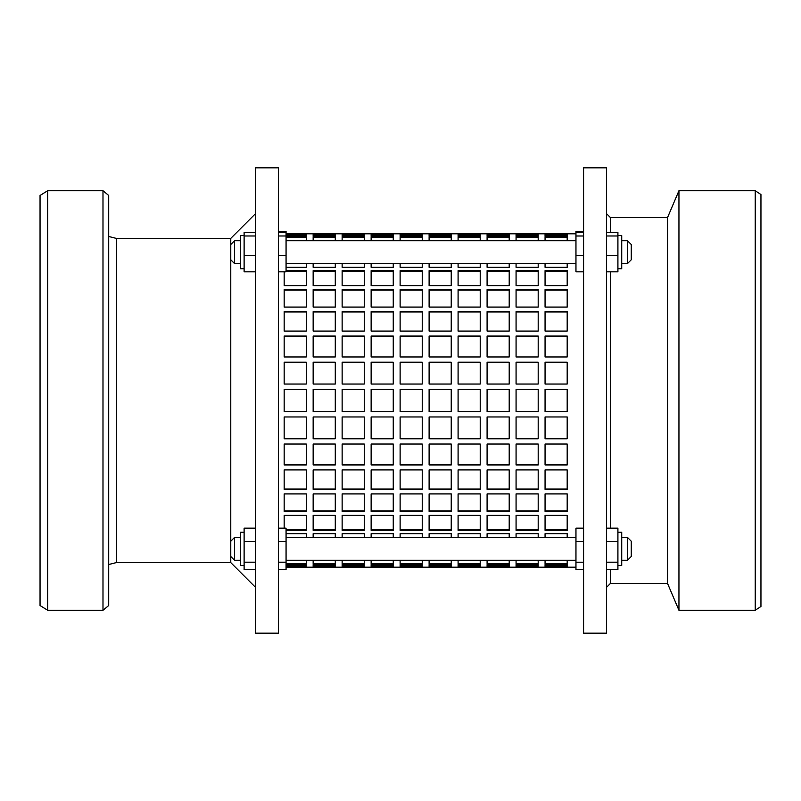 <?xml version="1.0" encoding="UTF-8"?>
<svg xmlns="http://www.w3.org/2000/svg" width="801" height="801" viewBox="0 0 801 801"><rect width="100%" height="100%" fill="white"/><g stroke="black" fill="none" stroke-linecap="round" stroke-linejoin="round"><path stroke-width="1.2" d="M255.559 271.819L244.115 271.819L244.115 232.5L255.559 232.5M244.115 255.649L255.559 255.649M244.115 235.985L255.559 235.985M278.448 231.469L286.067 231.469L286.067 271.819L278.448 271.819M286.067 255.649L278.448 255.649M286.067 235.985L278.448 235.985M286.067 232.5L278.448 232.5M244.115 268.735L240.3 268.735L240.3 235.584L244.115 235.584M606.467 232.5L617.911 232.5L617.911 271.819L606.467 271.819M617.911 255.649L606.467 255.649M617.911 235.985L606.467 235.985M583.589 271.819L575.959 271.819L575.959 232.5L583.589 232.5M575.959 255.649L583.589 255.649M575.959 235.995L583.589 235.995M342.137 566.397L364.265 566.397M342.137 563.704L364.265 563.704M342.137 529.791L364.265 529.791M342.137 510.918L364.265 510.918M342.137 489.021L364.265 489.021M342.137 464.72L364.265 464.72M342.137 438.658L364.265 438.658M371.133 566.397L393.251 566.397M371.133 563.704L393.251 563.704M371.133 529.791L393.251 529.791M371.133 510.918L393.251 510.918M371.133 489.021L393.251 489.021M371.133 464.72L393.251 464.72M371.133 438.658L393.251 438.658M400.12 566.397L422.237 566.397M400.12 563.704L422.237 563.704M400.12 529.791L422.237 529.791M400.12 510.918L422.237 510.918M400.12 489.021L422.237 489.021M400.12 464.72L422.237 464.72M400.12 438.658L422.237 438.658M429.106 566.397L451.233 566.397M429.106 563.704L451.233 563.704M429.106 529.791L451.233 529.791M429.106 510.918L451.233 510.918M429.106 489.021L451.233 489.021M429.106 464.72L451.233 464.72M429.106 438.658L451.233 438.658M458.092 566.397L480.22 566.397M458.092 563.704L480.22 563.704M458.092 529.791L480.22 529.791M458.092 510.918L480.22 510.918M458.092 489.021L480.22 489.021M458.092 464.72L480.22 464.72M458.092 438.658L480.22 438.658M487.088 566.397L509.206 566.397M487.088 563.704L509.206 563.704M487.088 529.791L509.206 529.791M487.088 510.918L509.206 510.918M487.088 489.021L509.206 489.021M487.088 464.72L509.206 464.72M487.088 438.658L509.206 438.658M516.074 566.397L538.192 566.397M516.074 563.704L538.192 563.704M516.074 529.791L538.192 529.791M516.074 510.918L538.192 510.918M516.074 489.021L538.192 489.021M516.074 464.72L538.192 464.72M516.074 438.658L538.192 438.658M545.06 566.397L567.188 566.397M545.06 563.704L567.188 563.704M545.06 529.791L567.188 529.791M545.06 510.918L567.188 510.918M545.06 489.021L567.188 489.021M545.06 464.72L567.188 464.72M545.06 438.658L567.188 438.658M286.067 566.397L306.282 566.397M286.067 563.704L306.282 563.704M286.067 529.791L306.282 529.791M284.165 510.918L306.282 510.918M284.165 489.021L306.282 489.021M284.165 464.72L306.282 464.72M284.165 438.658L306.282 438.658M313.151 566.397L335.279 566.397M313.151 563.704L335.279 563.704M313.151 529.791L335.279 529.791M313.151 510.918L335.279 510.918M313.151 489.021L335.279 489.021M313.151 464.72L335.279 464.72M313.151 438.658L335.279 438.658M364.265 356.956L364.265 336.04L342.137 336.04L342.137 356.956L364.265 356.956M364.265 307.073L364.265 289.622L342.137 289.622L342.137 307.073L364.265 307.073M342.137 263.599L342.137 267.314L364.265 267.314L364.265 263.599M364.265 240.721L364.265 236.555L342.137 236.555L342.137 240.721M364.265 384.039L364.265 362.212L342.137 362.212L342.137 384.039L364.265 384.039M393.251 331.073L393.251 311.609L371.133 311.609L371.133 331.073L393.251 331.073M393.251 285.627L393.251 270.648L371.133 270.648L371.133 285.627L393.251 285.627M393.251 235.664L393.251 233.842L371.133 233.842L371.133 235.664L393.251 235.664M422.237 356.956L422.237 336.04L400.12 336.04L400.12 356.956L422.237 356.956M422.237 307.073L422.237 289.622L400.12 289.622L400.12 307.073L422.237 307.073M400.12 263.599L400.12 267.314L422.237 267.314L422.237 263.599M422.237 240.721L422.237 236.555L400.12 236.555L400.12 240.721M422.237 384.039L422.237 362.212L400.12 362.212L400.12 384.039L422.237 384.039M451.233 331.073L451.233 311.609L429.106 311.609L429.106 331.073L451.233 331.073M451.233 285.627L451.233 270.648L429.106 270.648L429.106 285.627L451.233 285.627M451.233 235.664L451.233 233.842L429.106 233.842L429.106 235.664L451.233 235.664M480.22 356.956L480.22 336.04L458.092 336.04L458.092 356.956L480.22 356.956M480.22 307.073L480.22 289.622L458.092 289.622L458.092 307.073L480.22 307.073M458.092 263.599L458.092 267.314L480.22 267.314L480.22 263.599M480.22 240.721L480.22 236.555L458.092 236.555L458.092 240.721M480.22 384.039L480.22 362.212L458.092 362.212L458.092 384.039L480.22 384.039M509.206 331.073L509.206 311.609L487.088 311.609L487.088 331.073L509.206 331.073M509.206 285.627L509.206 270.648L487.088 270.648L487.088 285.627L509.206 285.627M509.206 235.664L509.206 233.842L487.088 233.842L487.088 235.664L509.206 235.664M538.192 356.956L538.192 336.04L516.074 336.04L516.074 356.956L538.192 356.956M538.192 307.073L538.192 289.622L516.074 289.622L516.074 307.073L538.192 307.073M516.074 263.599L516.074 267.314L538.192 267.314L538.192 263.599M538.192 240.721L538.192 236.555L516.074 236.555L516.074 240.721M538.192 384.039L538.192 362.212L516.074 362.212L516.074 384.039L538.192 384.039M567.188 331.073L567.188 311.609L545.06 311.609L545.06 331.073L567.188 331.073M567.188 285.627L567.188 270.648L545.06 270.648L545.06 285.627L567.188 285.627M567.188 235.664L567.188 233.842L545.06 233.842L545.06 235.664L567.188 235.664M306.282 356.956L306.282 336.04L284.165 336.04L284.165 356.956L306.282 356.956M306.282 307.073L306.282 289.622L284.165 289.622L284.165 307.073L306.282 307.073M286.067 267.314L306.282 267.314L306.282 263.599M306.282 240.721L306.282 236.555L286.067 236.555M306.282 384.039L306.282 362.212L284.165 362.212L284.165 384.039L306.282 384.039M335.279 331.073L335.279 311.609L313.151 311.609L313.151 331.073L335.279 331.073M335.279 285.627L335.279 270.648L313.151 270.648L313.151 285.627L335.279 285.627M335.279 235.664L335.279 233.842L313.151 233.842L313.151 235.664L335.279 235.664M335.279 384.039L335.279 362.212L313.151 362.212L313.151 384.039L335.279 384.039M335.279 240.721L335.279 236.555L313.151 236.555L313.151 240.721M313.151 263.599L313.151 267.314L335.279 267.314L335.279 263.599M335.279 307.073L335.279 289.622L313.151 289.622L313.151 307.073L335.279 307.073M335.279 356.956L335.279 336.04L313.151 336.04L313.151 356.956L335.279 356.956M286.067 235.664L306.282 235.664L306.282 233.842L286.067 233.842M284.165 271.819L284.165 285.627L306.282 285.627L306.282 270.648L286.067 270.648M306.282 331.073L306.282 311.609L284.165 311.609L284.165 331.073L306.282 331.073M567.188 384.039L567.188 362.212L545.06 362.212L545.06 384.039L567.188 384.039M567.188 240.721L567.188 236.555L545.06 236.555L545.06 240.721M545.06 263.599L545.06 267.314L567.188 267.314L567.188 263.599M567.188 307.073L567.188 289.622L545.06 289.622L545.06 307.073L567.188 307.073M567.188 356.956L567.188 336.04L545.06 336.04L545.06 356.956L567.188 356.956M538.192 235.664L538.192 233.842L516.074 233.842L516.074 235.664L538.192 235.664M538.192 285.627L538.192 270.648L516.074 270.648L516.074 285.627L538.192 285.627M538.192 331.073L538.192 311.609L516.074 311.609L516.074 331.073L538.192 331.073M509.206 384.039L509.206 362.212L487.088 362.212L487.088 384.039L509.206 384.039M509.206 240.721L509.206 236.555L487.088 236.555L487.088 240.721M487.088 263.599L487.088 267.314L509.206 267.314L509.206 263.599M509.206 307.073L509.206 289.622L487.088 289.622L487.088 307.073L509.206 307.073M509.206 356.956L509.206 336.04L487.088 336.04L487.088 356.956L509.206 356.956M480.22 235.664L480.22 233.842L458.092 233.842L458.092 235.664L480.22 235.664M480.22 285.627L480.22 270.648L458.092 270.648L458.092 285.627L480.22 285.627M480.22 331.073L480.22 311.609L458.092 311.609L458.092 331.073L480.22 331.073M451.233 384.039L451.233 362.212L429.106 362.212L429.106 384.039L451.233 384.039M451.233 240.721L451.233 236.555L429.106 236.555L429.106 240.721M429.106 263.599L429.106 267.314L451.233 267.314L451.233 263.599M451.233 307.073L451.233 289.622L429.106 289.622L429.106 307.073L451.233 307.073M451.233 356.956L451.233 336.04L429.106 336.04L429.106 356.956L451.233 356.956M422.237 235.664L422.237 233.842L400.12 233.842L400.12 235.664L422.237 235.664M422.237 285.627L422.237 270.648L400.12 270.648L400.12 285.627L422.237 285.627M422.237 331.073L422.237 311.609L400.12 311.609L400.12 331.073L422.237 331.073M393.251 384.039L393.251 362.212L371.133 362.212L371.133 384.039L393.251 384.039M393.251 240.721L393.251 236.555L371.133 236.555L371.133 240.721M371.133 263.599L371.133 267.314L393.251 267.314L393.251 263.599M393.251 307.073L393.251 289.622L371.133 289.622L371.133 307.073L393.251 307.073M393.251 356.956L393.251 336.04L371.133 336.04L371.133 356.956L393.251 356.956M364.265 235.664L364.265 233.842L342.137 233.842L342.137 235.664L364.265 235.664M364.265 285.627L364.265 270.648L342.137 270.648L342.137 285.627L364.265 285.627M364.265 331.073L364.265 311.609L342.137 311.609L342.137 331.073L364.265 331.073M284.165 389.436L284.165 411.564L306.282 411.564L306.282 389.436L284.165 389.436M313.151 389.436L313.151 411.564L335.279 411.564L335.279 389.436L313.151 389.436M342.137 389.436L342.137 411.564L364.265 411.564L364.265 389.436L342.137 389.436M371.133 389.436L371.133 411.564L393.251 411.564L393.251 389.436L371.133 389.436M400.12 389.436L400.12 411.564L422.237 411.564L422.237 389.436L400.12 389.436M429.106 389.436L429.106 411.564L451.233 411.564L451.233 389.436L429.106 389.436M458.092 389.436L458.092 411.564L480.22 411.564L480.22 389.436L458.092 389.436M487.088 389.436L487.088 411.564L509.206 411.564L509.206 389.436L487.088 389.436M516.074 389.436L516.074 411.564L538.192 411.564L538.192 389.436L516.074 389.436M545.06 389.436L545.06 411.564L567.188 411.564L567.188 389.436L545.06 389.436M364.265 567.158L364.265 565.336L342.137 565.336L342.137 567.158L364.265 567.158M364.265 530.352L364.265 515.373L342.137 515.373L342.137 530.352L364.265 530.352M364.265 489.391L364.265 469.927L342.137 469.927L342.137 489.391L364.265 489.391M364.265 438.788L364.265 416.961L342.137 416.961L342.137 438.788L364.265 438.788M371.133 560.279L371.133 564.445L393.251 564.445L393.251 560.279M393.251 537.401L393.251 533.686L371.133 533.686L371.133 537.401M393.251 511.378L393.251 493.927L371.133 493.927L371.133 511.378L393.251 511.378M393.251 464.96L393.251 444.044L371.133 444.044L371.133 464.96L393.251 464.96M422.237 567.158L422.237 565.336L400.12 565.336L400.12 567.158L422.237 567.158M422.237 530.352L422.237 515.373L400.12 515.373L400.12 530.352L422.237 530.352M422.237 489.391L422.237 469.927L400.12 469.927L400.12 489.391L422.237 489.391M422.237 438.788L422.237 416.961L400.12 416.961L400.12 438.788L422.237 438.788M429.106 560.279L429.106 564.445L451.233 564.445L451.233 560.279M451.233 537.401L451.233 533.686L429.106 533.686L429.106 537.401M451.233 511.378L451.233 493.927L429.106 493.927L429.106 511.378L451.233 511.378M451.233 464.96L451.233 444.044L429.106 444.044L429.106 464.96L451.233 464.96M480.22 567.158L480.22 565.336L458.092 565.336L458.092 567.158L480.22 567.158M480.22 530.352L480.22 515.373L458.092 515.373L458.092 530.352L480.22 530.352M480.22 489.391L480.22 469.927L458.092 469.927L458.092 489.391L480.22 489.391M480.22 438.788L480.22 416.961L458.092 416.961L458.092 438.788L480.22 438.788M487.088 560.279L487.088 564.445L509.206 564.445L509.206 560.279M509.206 537.401L509.206 533.686L487.088 533.686L487.088 537.401M509.206 511.378L509.206 493.927L487.088 493.927L487.088 511.378L509.206 511.378M509.206 464.96L509.206 444.044L487.088 444.044L487.088 464.96L509.206 464.96M538.192 567.158L538.192 565.336L516.074 565.336L516.074 567.158L538.192 567.158M538.192 530.352L538.192 515.373L516.074 515.373L516.074 530.352L538.192 530.352M538.192 489.391L538.192 469.927L516.074 469.927L516.074 489.391L538.192 489.391M538.192 438.788L538.192 416.961L516.074 416.961L516.074 438.788L538.192 438.788M545.06 560.279L545.06 564.445L567.188 564.445L567.188 560.279M567.188 537.401L567.188 533.686L545.06 533.686L545.06 537.401M567.188 511.378L567.188 493.927L545.06 493.927L545.06 511.378L567.188 511.378M567.188 464.96L567.188 444.044L545.06 444.044L545.06 464.96L567.188 464.96M286.067 567.158L306.282 567.158L306.282 565.336L286.067 565.336M286.067 530.352L306.282 530.352L306.282 515.373L284.165 515.373L284.165 528.159M306.282 489.391L306.282 469.927L284.165 469.927L284.165 489.391L306.282 489.391M306.282 438.788L306.282 416.961L284.165 416.961L284.165 438.788L306.282 438.788M313.151 560.279L313.151 564.445L335.279 564.445L335.279 560.279M335.279 537.401L335.279 533.686L313.151 533.686L313.151 537.401M335.279 511.378L335.279 493.927L313.151 493.927L313.151 511.378L335.279 511.378M335.279 464.96L335.279 444.044L313.151 444.044L313.151 464.96L335.279 464.96M335.279 438.788L335.279 416.961L313.151 416.961L313.151 438.788L335.279 438.788M335.279 489.391L335.279 469.927L313.151 469.927L313.151 489.391L335.279 489.391M335.279 530.352L335.279 515.373L313.151 515.373L313.151 530.352L335.279 530.352M335.279 567.158L335.279 565.336L313.151 565.336L313.151 567.158L335.279 567.158M306.282 464.96L306.282 444.044L284.165 444.044L284.165 464.96L306.282 464.96M306.282 511.378L306.282 493.927L284.165 493.927L284.165 511.378L306.282 511.378M306.282 537.401L306.282 533.686L286.067 533.686M286.067 564.445L306.282 564.445L306.282 560.279M567.188 438.788L567.188 416.961L545.06 416.961L545.06 438.788L567.188 438.788M567.188 489.391L567.188 469.927L545.06 469.927L545.06 489.391L567.188 489.391M567.188 530.352L567.188 515.373L545.06 515.373L545.06 530.352L567.188 530.352M567.188 567.158L567.188 565.336L545.06 565.336L545.06 567.158L567.188 567.158M538.192 464.96L538.192 444.044L516.074 444.044L516.074 464.96L538.192 464.96M538.192 511.378L538.192 493.927L516.074 493.927L516.074 511.378L538.192 511.378M538.192 537.401L538.192 533.686L516.074 533.686L516.074 537.401M516.074 560.279L516.074 564.445L538.192 564.445L538.192 560.279M509.206 438.788L509.206 416.961L487.088 416.961L487.088 438.788L509.206 438.788M509.206 489.391L509.206 469.927L487.088 469.927L487.088 489.391L509.206 489.391M509.206 530.352L509.206 515.373L487.088 515.373L487.088 530.352L509.206 530.352M509.206 567.158L509.206 565.336L487.088 565.336L487.088 567.158L509.206 567.158M480.22 464.96L480.22 444.044L458.092 444.044L458.092 464.96L480.22 464.96M480.22 511.378L480.22 493.927L458.092 493.927L458.092 511.378L480.22 511.378M480.22 537.401L480.22 533.686L458.092 533.686L458.092 537.401M458.092 560.279L458.092 564.445L480.22 564.445L480.22 560.279M451.233 438.788L451.233 416.961L429.106 416.961L429.106 438.788L451.233 438.788M451.233 489.391L451.233 469.927L429.106 469.927L429.106 489.391L451.233 489.391M451.233 530.352L451.233 515.373L429.106 515.373L429.106 530.352L451.233 530.352M451.233 567.158L451.233 565.336L429.106 565.336L429.106 567.158L451.233 567.158M422.237 464.96L422.237 444.044L400.12 444.044L400.12 464.96L422.237 464.96M422.237 511.378L422.237 493.927L400.12 493.927L400.12 511.378L422.237 511.378M422.237 537.401L422.237 533.686L400.12 533.686L400.12 537.401M400.12 560.279L400.12 564.445L422.237 564.445L422.237 560.279M393.251 438.788L393.251 416.961L371.133 416.961L371.133 438.788L393.251 438.788M393.251 489.391L393.251 469.927L371.133 469.927L371.133 489.391L393.251 489.391M393.251 530.352L393.251 515.373L371.133 515.373L371.133 530.352L393.251 530.352M393.251 567.158L393.251 565.336L371.133 565.336L371.133 567.158L393.251 567.158M364.265 464.96L364.265 444.044L342.137 444.044L342.137 464.96L364.265 464.96M364.265 511.378L364.265 493.927L342.137 493.927L342.137 511.378L364.265 511.378M364.265 537.401L364.265 533.686L342.137 533.686L342.137 537.401M342.137 560.279L342.137 564.445L364.265 564.445L364.265 560.279M335.279 362.342L313.151 362.342M335.279 234.603L313.151 234.603M335.279 237.296L313.151 237.296M335.279 271.209L313.151 271.209M335.279 290.082L313.151 290.082M335.279 311.979L313.151 311.979M335.279 336.28L313.151 336.28M306.282 362.342L284.165 362.342M306.282 234.603L286.067 234.603M306.282 237.296L286.067 237.296M306.282 271.209L286.067 271.209M306.282 290.082L284.165 290.082M306.282 311.979L284.165 311.979M306.282 336.28L284.165 336.28M567.188 362.342L545.06 362.342M567.188 234.603L545.06 234.603M567.188 237.296L545.06 237.296M567.188 271.209L545.06 271.209M567.188 290.082L545.06 290.082M567.188 311.979L545.06 311.979M567.188 336.28L545.06 336.28M538.192 362.342L516.074 362.342M538.192 234.603L516.074 234.603M538.192 237.296L516.074 237.296M538.192 271.209L516.074 271.209M538.192 290.082L516.074 290.082M538.192 311.979L516.074 311.979M538.192 336.28L516.074 336.28M509.206 362.342L487.088 362.342M509.206 234.603L487.088 234.603M509.206 237.296L487.088 237.296M509.206 271.209L487.088 271.209M509.206 290.082L487.088 290.082M509.206 311.979L487.088 311.979M509.206 336.28L487.088 336.28M480.22 362.342L458.092 362.342M480.22 234.603L458.092 234.603M480.22 237.296L458.092 237.296M480.22 271.209L458.092 271.209M480.22 290.082L458.092 290.082M480.22 311.979L458.092 311.979M480.22 336.28L458.092 336.28M451.233 362.342L429.106 362.342M451.233 234.603L429.106 234.603M451.233 237.296L429.106 237.296M451.233 271.209L429.106 271.209M451.233 290.082L429.106 290.082M451.233 311.979L429.106 311.979M451.233 336.28L429.106 336.28M422.237 362.342L400.12 362.342M422.237 234.603L400.12 234.603M422.237 237.296L400.12 237.296M422.237 271.209L400.12 271.209M422.237 290.082L400.12 290.082M422.237 311.979L400.12 311.979M422.237 336.28L400.12 336.28M393.251 362.342L371.133 362.342M393.251 234.603L371.133 234.603M393.251 237.296L371.133 237.296M393.251 271.209L371.133 271.209M393.251 290.082L371.133 290.082M393.251 311.979L371.133 311.979M393.251 336.28L371.133 336.28M364.265 362.342L342.137 362.342M364.265 234.603L342.137 234.603M364.265 237.296L342.137 237.296M364.265 271.209L342.137 271.209M364.265 290.082L342.137 290.082M364.265 311.979L342.137 311.979M364.265 336.28L342.137 336.28M755.233 610.282L755.233 190.718L760.95 194.533L760.95 606.467L755.233 610.282L678.948 610.282L667.573 583.518L667.573 217.482L610.352 217.482L610.352 232.5M610.352 271.819L610.352 528.159M678.948 610.282L678.948 190.718L667.573 217.482M240.3 537.401L234.583 537.401L230.768 541.216L230.768 562.602L116.335 562.602L116.335 238.398L108.706 236.485M240.3 240.721L234.583 240.721L234.583 263.599L230.768 259.784L230.768 238.398L255.559 213.597M234.583 537.401L234.583 560.279L240.3 560.279M230.768 556.465L234.583 560.279M244.115 565.416L240.3 565.416L240.3 532.264L244.115 532.264M278.448 400.5L278.448 167.83L255.559 167.83L255.559 633.17L278.448 633.17L278.448 400.5M230.768 541.216L230.768 259.784M627.453 537.401L631.268 541.216L631.268 556.465L627.453 560.279L627.453 537.401L621.726 537.401M627.453 560.279L621.726 560.279M617.911 532.264L621.726 532.264L621.726 565.416L617.911 565.416M606.467 400.5L606.467 167.83L583.589 167.83L583.589 633.17L606.467 633.17L606.467 400.5M575.959 537.401L286.067 537.401M575.959 560.279L286.067 560.279M627.453 240.721L631.268 244.535L631.268 259.784L627.453 263.599L627.453 240.721L621.726 240.721M617.911 235.584L621.726 235.584L621.726 268.735L617.911 268.735M610.352 569.531L610.352 583.518L606.467 587.403M606.467 528.159L617.911 528.159L617.911 562.202L606.467 562.202M617.911 541.516L606.467 541.516M617.911 562.202L617.911 569.531L606.467 569.531M575.959 232.5L575.959 231.469L583.589 231.469M583.589 569.531L575.959 569.531L575.959 528.159L583.589 528.159M575.959 541.516L583.589 541.516M575.959 562.212L583.589 562.212M255.559 569.531L244.115 569.531L244.115 528.159L255.559 528.159M244.115 541.516L255.559 541.516M244.115 562.202L255.559 562.202M278.448 528.159L286.067 528.159L286.067 562.202L278.448 562.202M286.067 541.516L278.448 541.516M286.067 562.202L286.067 569.531L278.448 569.531M47.68 610.282L40.05 605.516L40.05 195.484L47.68 190.718L47.68 610.282L102.989 610.282L102.989 190.718L47.68 190.718M102.989 610.282L108.706 605.516L108.706 195.484L102.989 190.718M567.188 235.344L545.06 235.344M538.192 235.344L516.074 235.344M509.206 235.344L487.088 235.344M480.22 235.344L458.092 235.344M451.233 235.344L429.106 235.344M422.237 235.344L400.12 235.344M393.251 235.344L371.133 235.344M364.265 235.344L342.137 235.344M335.279 235.344L313.151 235.344M306.282 235.344L286.067 235.344M567.188 565.656L545.06 565.656M538.192 565.656L516.074 565.656M509.206 565.656L487.088 565.656M480.22 565.656L458.092 565.656M451.233 565.656L429.106 565.656M422.237 565.656L400.12 565.656M393.251 565.656L371.133 565.656M364.265 565.656L342.137 565.656M335.279 565.656L313.151 565.656M306.282 565.656L286.067 565.656M575.959 233.812L286.067 233.812M575.959 567.188L286.067 567.188M755.233 190.718L678.948 190.718M575.959 240.721L286.067 240.721M230.768 244.535L234.583 240.721M230.768 238.398L116.335 238.398M610.352 217.482L606.467 213.597M627.453 263.599L621.726 263.599M230.768 562.602L255.559 587.403M240.3 263.599L234.583 263.599M575.959 263.599L286.067 263.599M116.335 562.602L108.706 564.515M667.573 583.518L610.352 583.518"/></g></svg>
